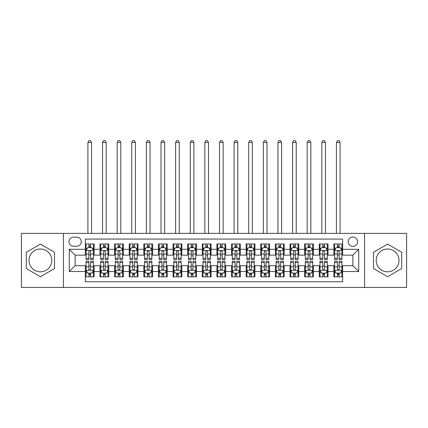 <?xml version="1.0" encoding="UTF-8"?>
<svg xmlns="http://www.w3.org/2000/svg" width="428" height="428" viewBox="0 0 428 428"><rect width="100%" height="100%" fill="white"/><g stroke="black" fill="none" stroke-linecap="round" stroke-linejoin="round"><path stroke-width="0.64" d="M387.597 249.01A11.401 11.401 0 0 0 376.196 260.417A11.401 11.401 0 0 0 387.597 271.817A11.401 11.401 0 0 0 398.998 260.417A11.401 11.401 0 0 0 387.597 249.01M352.875 237.026A4.676 4.676 0 0 0 348.199 241.702A4.676 4.676 0 0 0 352.875 246.378A4.676 4.676 0 0 0 357.557 241.702A4.676 4.676 0 0 0 352.875 237.026M40.403 271.817A11.401 11.401 0 0 1 29.002 260.417A11.401 11.401 0 0 1 40.403 249.01A11.401 11.401 0 0 1 51.804 260.417A11.401 11.401 0 0 1 40.403 271.817M364.57 287.461L406.6 287.461L406.6 233.367L364.57 233.367L364.57 287.461L63.43 287.461L63.43 233.367L21.4 233.367L21.4 287.461L63.43 287.461M342.646 243.971L333.872 243.971L333.872 249.305L328.025 249.305L328.025 255.152L333.872 255.152L333.872 249.305M328.025 249.305L328.025 243.971L319.256 243.971L319.256 249.305L313.408 249.305L313.408 255.152L319.256 255.152L319.256 249.305M313.408 249.305L313.408 243.971L304.634 243.971L304.634 249.305L298.787 249.305L298.787 255.152L304.634 255.152L304.634 249.305M298.787 249.305L298.787 243.971L290.018 243.971L290.018 249.305L284.171 249.305L284.171 255.152L290.018 255.152L290.018 249.305M284.171 249.305L284.171 243.971L275.397 243.971L275.397 249.305L269.549 249.305L269.549 255.152L275.397 255.152L275.397 249.305M269.549 249.305L269.549 243.971L260.78 243.971L260.78 249.305L254.933 249.305L254.933 255.152L260.78 255.152L260.78 249.305M254.933 249.305L254.933 243.971L246.159 243.971L246.159 249.305L240.311 249.305L240.311 255.152L246.159 255.152L246.159 249.305M240.311 249.305L240.311 243.971L231.543 243.971L231.543 249.305L225.695 249.305L225.695 255.152L231.543 255.152L231.543 249.305M225.695 249.305L225.695 243.971L216.921 243.971L216.921 249.305L211.079 249.305L211.079 255.152L216.921 255.152L216.921 249.305M211.079 249.305L211.079 243.971L202.305 243.971L202.305 249.305L196.457 249.305L196.457 255.152L202.305 255.152L202.305 249.305M196.457 249.305L196.457 243.971L187.689 243.971L187.689 249.305L181.841 249.305L181.841 255.152L187.689 255.152L187.689 249.305M181.841 249.305L181.841 243.971L173.067 243.971L173.067 249.305L167.22 249.305L167.22 255.152L173.067 255.152L173.067 249.305M167.22 249.305L167.22 243.971L158.451 243.971L158.451 249.305L152.603 249.305L152.603 255.152L158.451 255.152L158.451 249.305M152.603 249.305L152.603 243.971L143.829 243.971L143.829 249.305L137.982 249.305L137.982 255.152L143.829 255.152L143.829 249.305M137.982 249.305L137.982 243.971L129.213 243.971L129.213 249.305L123.366 249.305L123.366 255.152L129.213 255.152L129.213 249.305M123.366 249.305L123.366 243.971L114.592 243.971L114.592 249.305L108.744 249.305L108.744 255.152L114.592 255.152L114.592 249.305M108.744 249.305L108.744 243.971L99.975 243.971L99.975 255.152L94.128 255.152L94.128 243.971L85.354 243.971M85.354 276.863L94.128 276.863L94.128 265.676L99.975 265.676L99.975 276.863L108.744 276.863L108.744 265.676L114.592 265.676L114.592 271.523L108.744 271.523M114.592 271.523L114.592 276.863L123.366 276.863L123.366 265.676L129.213 265.676L129.213 271.523L123.366 271.523M129.213 271.523L129.213 276.863L137.982 276.863L137.982 265.676L143.829 265.676L143.829 271.523L137.982 271.523M143.829 271.523L143.829 276.863L152.603 276.863L152.603 265.676L158.451 265.676L158.451 271.523L152.603 271.523M158.451 271.523L158.451 276.863L167.22 276.863L167.22 265.676L173.067 265.676L173.067 271.523L167.22 271.523M173.067 271.523L173.067 276.863L181.841 276.863L181.841 265.676L187.689 265.676L187.689 271.523L181.841 271.523M187.689 271.523L187.689 276.863L196.457 276.863L196.457 265.676L202.305 265.676L202.305 271.523L196.457 271.523M202.305 271.523L202.305 276.863L211.079 276.863L211.079 265.676L216.921 265.676L216.921 271.523L211.079 271.523M216.921 271.523L216.921 276.863L225.695 276.863L225.695 265.676L231.543 265.676L231.543 271.523L225.695 271.523M231.543 271.523L231.543 276.863L240.311 276.863L240.311 265.676L246.159 265.676L246.159 271.523L240.311 271.523M246.159 271.523L246.159 276.863L254.933 276.863L254.933 265.676L260.78 265.676L260.78 271.523L254.933 271.523M260.78 271.523L260.78 276.863L269.549 276.863L269.549 265.676L275.397 265.676L275.397 271.523L269.549 271.523M275.397 271.523L275.397 276.863L284.171 276.863L284.171 265.676L290.018 265.676L290.018 271.523L284.171 271.523M290.018 271.523L290.018 276.863L298.787 276.863L298.787 265.676L304.634 265.676L304.634 271.523L298.787 271.523M304.634 271.523L304.634 276.863L313.408 276.863L313.408 265.676L319.256 265.676L319.256 271.523L313.408 271.523M319.256 271.523L319.256 276.863L328.025 276.863L328.025 265.676L333.872 265.676L333.872 271.523L328.025 271.523M73.514 246.234L76.73 246.234A4.531 4.531 0 0 0 81.261 241.702A4.531 4.531 0 0 0 76.73 237.171L73.514 237.171A4.531 4.531 0 0 0 68.983 241.702A4.531 4.531 0 0 0 73.514 246.234M364.57 233.367L63.43 233.367M342.646 249.305L342.646 239.07L85.354 239.07L85.354 255.152L75.125 255.152L75.125 265.676L85.354 265.676L85.354 281.758L342.646 281.758L342.646 265.676L352.875 265.676L352.875 255.152L342.646 255.152L342.646 249.305L358.723 249.305L358.723 271.523L342.646 271.523M85.354 271.523L69.277 271.523L69.277 249.305L85.354 249.305M333.872 271.523L333.872 276.863L342.646 276.863M85.354 247.625L86.087 247.625M88.864 247.625L90.618 247.625M93.395 247.625L94.128 247.625M85.354 255.008L86.087 255.008M88.864 255.008L90.618 255.008M93.395 255.008L94.128 255.008M85.354 265.825L86.087 265.825M88.864 265.825L90.618 265.825M93.395 265.825L94.128 265.825M85.354 273.203L86.087 273.203M88.864 273.203L90.618 273.203M93.395 273.203L94.128 273.203M99.975 255.008L100.708 255.008M103.485 255.008L105.24 255.008M108.017 255.008L108.744 255.008M99.975 247.625L100.708 247.625M103.485 247.625L105.24 247.625M108.017 247.625L108.744 247.625M99.975 265.825L100.708 265.825M103.485 265.825L105.24 265.825M108.017 265.825L108.744 265.825M99.975 273.203L100.708 273.203M103.485 273.203L105.24 273.203M108.017 273.203L108.744 273.203M114.592 265.825L115.325 265.825M118.101 265.825L119.856 265.825M122.633 265.825L123.366 265.825M114.592 273.203L115.325 273.203M118.101 273.203L119.856 273.203M122.633 273.203L123.366 273.203M114.592 247.625L115.325 247.625M118.101 247.625L119.856 247.625M122.633 247.625L123.366 247.625M114.592 255.008L115.325 255.008M118.101 255.008L119.856 255.008M122.633 255.008L123.366 255.008M129.213 265.825L129.941 265.825M132.723 265.825L134.472 265.825M137.254 265.825L137.982 265.825M129.213 273.203L129.941 273.203M132.723 273.203L134.472 273.203M137.254 273.203L137.982 273.203M129.213 247.625L129.941 247.625M132.723 247.625L134.472 247.625M137.254 247.625L137.982 247.625M129.213 255.008L129.941 255.008M132.723 255.008L134.472 255.008M137.254 255.008L137.982 255.008M143.829 265.825L144.562 265.825M147.339 265.825L149.094 265.825M151.87 265.825L152.603 265.825M143.829 273.203L144.562 273.203M147.339 273.203L149.094 273.203M151.87 273.203L152.603 273.203M143.829 247.625L144.562 247.625M147.339 247.625L149.094 247.625M151.87 247.625L152.603 247.625M143.829 255.008L144.562 255.008M147.339 255.008L149.094 255.008M151.87 255.008L152.603 255.008M158.451 265.825L159.179 265.825M161.955 265.825L163.71 265.825M166.492 265.825L167.22 265.825M158.451 273.203L159.179 273.203M161.955 273.203L163.71 273.203M166.492 273.203L167.22 273.203M158.451 247.625L159.179 247.625M161.955 247.625L163.71 247.625M166.492 247.625L167.22 247.625M158.451 255.008L159.179 255.008M161.955 255.008L163.71 255.008M166.492 255.008L167.22 255.008M173.067 265.825L173.8 265.825M176.577 265.825L178.332 265.825M181.108 265.825L181.841 265.825M173.067 273.203L173.8 273.203M176.577 273.203L178.332 273.203M181.108 273.203L181.841 273.203M173.067 247.625L173.8 247.625M176.577 247.625L178.332 247.625M181.108 247.625L181.841 247.625M173.067 255.008L173.8 255.008M176.577 255.008L178.332 255.008M181.108 255.008L181.841 255.008M187.689 265.825L188.416 265.825M191.193 265.825L192.948 265.825M195.724 265.825L196.457 265.825M187.689 273.203L188.416 273.203M191.193 273.203L192.948 273.203M195.724 273.203L196.457 273.203M187.689 247.625L188.416 247.625M191.193 247.625L192.948 247.625M195.724 247.625L196.457 247.625M187.689 255.008L188.416 255.008M191.193 255.008L192.948 255.008M195.724 255.008L196.457 255.008M202.305 265.825L203.038 265.825M205.815 265.825L207.569 265.825M210.346 265.825L211.079 265.825M202.305 273.203L203.038 273.203M205.815 273.203L207.569 273.203M210.346 273.203L211.079 273.203M202.305 247.625L203.038 247.625M205.815 247.625L207.569 247.625M210.346 247.625L211.079 247.625M202.305 255.008L203.038 255.008M205.815 255.008L207.569 255.008M210.346 255.008L211.079 255.008M216.921 265.825L217.654 265.825M220.431 265.825L222.186 265.825M224.962 265.825L225.695 265.825M216.921 273.203L217.654 273.203M220.431 273.203L222.186 273.203M224.962 273.203L225.695 273.203M216.921 247.625L217.654 247.625M220.431 247.625L222.186 247.625M224.962 247.625L225.695 247.625M216.921 255.008L217.654 255.008M220.431 255.008L222.186 255.008M224.962 255.008L225.695 255.008M231.543 265.825L232.276 265.825M235.052 265.825L236.807 265.825M239.584 265.825L240.311 265.825M231.543 273.203L232.276 273.203M235.052 273.203L236.807 273.203M239.584 273.203L240.311 273.203M231.543 247.625L232.276 247.625M235.052 247.625L236.807 247.625M239.584 247.625L240.311 247.625M231.543 255.008L232.276 255.008M235.052 255.008L236.807 255.008M239.584 255.008L240.311 255.008M246.159 265.825L246.892 265.825M249.668 265.825L251.423 265.825M254.2 265.825L254.933 265.825M246.159 273.203L246.892 273.203M249.668 273.203L251.423 273.203M254.2 273.203L254.933 273.203M246.159 247.625L246.892 247.625M249.668 247.625L251.423 247.625M254.2 247.625L254.933 247.625M246.159 255.008L246.892 255.008M249.668 255.008L251.423 255.008M254.2 255.008L254.933 255.008M260.78 265.825L261.508 265.825M264.29 265.825L266.045 265.825M268.821 265.825L269.549 265.825M260.78 273.203L261.508 273.203M264.29 273.203L266.045 273.203M268.821 273.203L269.549 273.203M260.78 247.625L261.508 247.625M264.29 247.625L266.045 247.625M268.821 247.625L269.549 247.625M260.78 255.008L261.508 255.008M264.29 255.008L266.045 255.008M268.821 255.008L269.549 255.008M275.397 265.825L276.13 265.825M278.906 265.825L280.661 265.825M283.438 265.825L284.171 265.825M275.397 273.203L276.13 273.203M278.906 273.203L280.661 273.203M283.438 273.203L284.171 273.203M275.397 247.625L276.13 247.625M278.906 247.625L280.661 247.625M283.438 247.625L284.171 247.625M275.397 255.008L276.13 255.008M278.906 255.008L280.661 255.008M283.438 255.008L284.171 255.008M290.018 265.825L290.746 265.825M293.528 265.825L295.277 265.825M298.059 265.825L298.787 265.825M290.018 273.203L290.746 273.203M293.528 273.203L295.277 273.203M298.059 273.203L298.787 273.203M290.018 247.625L290.746 247.625M293.528 247.625L295.277 247.625M298.059 247.625L298.787 247.625M290.018 255.008L290.746 255.008M293.528 255.008L295.277 255.008M298.059 255.008L298.787 255.008M304.634 265.825L305.367 265.825M308.144 265.825L309.899 265.825M312.675 265.825L313.408 265.825M304.634 273.203L305.367 273.203M308.144 273.203L309.899 273.203M312.675 273.203L313.408 273.203M304.634 247.625L305.367 247.625M308.144 247.625L309.899 247.625M312.675 247.625L313.408 247.625M304.634 255.008L305.367 255.008M308.144 255.008L309.899 255.008M312.675 255.008L313.408 255.008M319.256 265.825L319.984 265.825M322.76 265.825L324.515 265.825M327.292 265.825L328.025 265.825M319.256 273.203L319.984 273.203M322.76 273.203L324.515 273.203M327.292 273.203L328.025 273.203M319.256 247.625L319.984 247.625M322.76 247.625L324.515 247.625M327.292 247.625L328.025 247.625M319.256 255.008L319.984 255.008M322.76 255.008L324.515 255.008M327.292 255.008L328.025 255.008M333.872 265.825L334.605 265.825M337.382 265.825L339.137 265.825M341.913 265.825L342.646 265.825M333.872 273.203L334.605 273.203M337.382 273.203L339.137 273.203M341.913 273.203L342.646 273.203M333.872 247.625L334.605 247.625M337.382 247.625L339.137 247.625M341.913 247.625L342.646 247.625M333.872 255.008L334.605 255.008M337.382 255.008L339.137 255.008M341.913 255.008L342.646 255.008M75.125 255.152L69.277 249.305M75.125 265.676L69.277 271.523M358.723 249.305L352.875 255.152M358.723 271.523L352.875 265.676M40.403 276.702L54.511 268.559L54.511 252.269L40.403 244.126L26.295 252.269L26.295 268.559L40.403 276.702M401.705 252.269L387.597 244.126L373.489 252.269L373.489 268.559L387.597 276.702L401.705 268.559L401.705 252.269M90.618 245.87L88.864 245.87M93.395 258.346L90.618 258.346L90.618 259.539L93.395 259.539L93.395 250.621L91.934 247.694L87.547 247.694L86.087 250.621L86.087 259.539L88.864 259.539L88.864 258.346L86.087 258.346M86.087 250.621L86.087 243.971M93.395 250.621L93.395 243.971M88.864 247.694L88.864 243.971M90.618 243.971L90.618 247.694M90.618 258.346L90.618 251.718C90.035 250.589 89.452 250.589 88.864 251.718L88.864 258.346M91.571 233.367L91.571 142.444L87.917 142.444L87.917 233.367M87.917 142.444L89.013 140.539L90.474 140.539L91.571 142.444M88.864 274.958L90.618 274.958M86.087 262.482L88.864 262.482L88.864 261.289L86.087 261.289L86.087 270.207L87.547 273.134L91.934 273.134L93.395 270.207L93.395 261.289L90.618 261.289L90.618 262.482L93.395 262.482M93.395 270.207L93.395 276.863M86.087 270.207L86.087 276.863M90.618 273.134L90.618 276.863M88.864 276.863L88.864 273.134M88.864 262.482L88.864 269.11C89.447 270.239 90.035 270.239 90.618 269.11L90.618 262.482M105.24 245.87L103.485 245.87M108.017 258.346L105.24 258.346L105.24 259.539L108.017 259.539L108.017 250.621L106.556 247.694L102.169 247.694L100.708 250.621L100.708 259.539L103.485 259.539L103.485 258.346L100.708 258.346M100.708 250.621L100.708 243.971M108.017 250.621L108.017 243.971M103.485 247.694L103.485 243.971M105.24 243.971L105.24 247.694M105.24 258.346L105.24 251.718C104.651 250.589 104.068 250.589 103.485 251.718L103.485 258.346M106.187 233.367L106.187 142.444L102.533 142.444L102.533 233.367M102.533 142.444L103.629 140.539L105.09 140.539L106.187 142.444M119.856 245.87L118.101 245.87M122.633 258.346L119.856 258.346L119.856 259.539L122.633 259.539L122.633 250.621L121.172 247.694L116.785 247.694L115.325 250.621L115.325 259.539L118.101 259.539L118.101 258.346L115.325 258.346M115.325 250.621L115.325 243.971M122.633 250.621L122.633 243.971M118.101 247.694L118.101 243.971M119.856 243.971L119.856 247.694M119.856 258.346L119.856 251.718C119.273 250.589 118.69 250.589 118.101 251.718L118.101 258.346M120.808 233.367L120.808 142.444L117.154 142.444L117.154 233.367M117.154 142.444L118.246 140.539L119.712 140.539L120.808 142.444M134.472 245.87L132.723 245.87M137.254 258.346L134.472 258.346L134.472 259.539L137.254 259.539L137.254 250.621L135.788 247.694L131.407 247.694L129.941 250.621L129.941 259.539L132.723 259.539L132.723 258.346L129.941 258.346M129.941 250.621L129.941 243.971M137.254 250.621L137.254 243.971M132.723 247.694L132.723 243.971M134.472 243.971L134.472 247.694M134.472 258.346L134.472 251.718C133.889 250.589 133.306 250.589 132.723 251.718L132.723 258.346M135.425 233.367L135.425 142.444L131.771 142.444L131.771 233.367M131.771 142.444L132.867 140.539L134.328 140.539L135.425 142.444M149.094 245.87L147.339 245.87M151.87 258.346L149.094 258.346L149.094 259.539L151.87 259.539L151.87 250.621L150.41 247.694L146.023 247.694L144.562 250.621L144.562 259.539L147.339 259.539L147.339 258.346L144.562 258.346M144.562 250.621L144.562 243.971M151.87 250.621L151.87 243.971M147.339 247.694L147.339 243.971M149.094 243.971L149.094 247.694M149.094 258.346L149.094 251.718C148.511 250.589 147.922 250.589 147.339 251.718L147.339 258.346M150.046 233.367L150.046 142.444L146.387 142.444L146.387 233.367M146.387 142.444L147.483 140.539L148.949 140.539L150.046 142.444M103.485 274.958L105.24 274.958M100.708 262.482L103.485 262.482L103.485 261.289L100.708 261.289L100.708 270.207L102.169 273.134L106.556 273.134L108.017 270.207L108.017 261.289L105.24 261.289L105.24 262.482L108.017 262.482M108.017 270.207L108.017 276.863M100.708 270.207L100.708 276.863M105.24 273.134L105.24 276.863M103.485 276.863L103.485 273.134M103.485 262.482L103.485 269.11C104.068 270.239 104.651 270.239 105.24 269.11L105.24 262.482M118.101 274.958L119.856 274.958M115.325 262.482L118.101 262.482L118.101 261.289L115.325 261.289L115.325 270.207L116.785 273.134L121.172 273.134L122.633 270.207L122.633 261.289L119.856 261.289L119.856 262.482L122.633 262.482M122.633 270.207L122.633 276.863M115.325 270.207L115.325 276.863M119.856 273.134L119.856 276.863M118.101 276.863L118.101 273.134M118.101 262.482L118.101 269.11C118.684 270.239 119.273 270.239 119.856 269.11L119.856 262.482M132.723 274.958L134.472 274.958M129.941 262.482L132.723 262.482L132.723 261.289L129.941 261.289L129.941 270.207L131.407 273.134L135.788 273.134L137.254 270.207L137.254 261.289L134.472 261.289L134.472 262.482L137.254 262.482M137.254 270.207L137.254 276.863M129.941 270.207L129.941 276.863M134.472 273.134L134.472 276.863M132.723 276.863L132.723 273.134M132.723 262.482L132.723 269.11C133.306 270.239 133.889 270.239 134.472 269.11L134.472 262.482M147.339 274.958L149.094 274.958M144.562 262.482L147.339 262.482L147.339 261.289L144.562 261.289L144.562 270.207L146.023 273.134L150.41 273.134L151.87 270.207L151.87 261.289L149.094 261.289L149.094 262.482L151.87 262.482M151.87 270.207L151.87 276.863M144.562 270.207L144.562 276.863M149.094 273.134L149.094 276.863M147.339 276.863L147.339 273.134M147.339 262.482L147.339 269.11C147.922 270.239 148.505 270.239 149.094 269.11L149.094 262.482M163.71 245.87L161.955 245.87M166.492 258.346L163.71 258.346L163.71 259.539L166.492 259.539L166.492 250.621L165.026 247.694L160.644 247.694L159.179 250.621L159.179 259.539L161.955 259.539L161.955 258.346L159.179 258.346M159.179 250.621L159.179 243.971M166.492 250.621L166.492 243.971M161.955 247.694L161.955 243.971M163.71 243.971L163.71 247.694M163.71 258.346L163.71 251.718C163.127 250.589 162.544 250.589 161.955 251.718L161.955 258.346M164.662 233.367L164.662 142.444L161.008 142.444L161.008 233.367M161.008 142.444L162.105 140.539L163.566 140.539L164.662 142.444M161.955 274.958L163.71 274.958M159.179 262.482L161.955 262.482L161.955 261.289L159.179 261.289L159.179 270.207L160.644 273.134L165.026 273.134L166.492 270.207L166.492 261.289L163.71 261.289L163.71 262.482L166.492 262.482M166.492 270.207L166.492 276.863M159.179 270.207L159.179 276.863M163.71 273.134L163.71 276.863M161.955 276.863L161.955 273.134M161.955 262.482L161.955 269.11C162.544 270.239 163.127 270.239 163.71 269.11L163.71 262.482M178.332 245.87L176.577 245.87M181.108 258.346L178.332 258.346L178.332 259.539L181.108 259.539L181.108 250.621L179.648 247.694L175.261 247.694L173.8 250.621L173.8 259.539L176.577 259.539L176.577 258.346L173.8 258.346M173.8 250.621L173.8 243.971M181.108 250.621L181.108 243.971M176.577 247.694L176.577 243.971M178.332 243.971L178.332 247.694M178.332 258.346L178.332 251.718C177.748 250.589 177.16 250.589 176.577 251.718L176.577 258.346M179.279 233.367L179.279 142.444L175.624 142.444L175.624 233.367M175.624 142.444L176.721 140.539L178.187 140.539L179.279 142.444M176.577 274.958L178.332 274.958M173.8 262.482L176.577 262.482L176.577 261.289L173.8 261.289L173.8 270.207L175.261 273.134L179.648 273.134L181.108 270.207L181.108 261.289L178.332 261.289L178.332 262.482L181.108 262.482M181.108 270.207L181.108 276.863M173.8 270.207L173.8 276.863M178.332 273.134L178.332 276.863M176.577 276.863L176.577 273.134M176.577 262.482L176.577 269.11C177.16 270.239 177.743 270.239 178.332 269.11L178.332 262.482M192.948 245.87L191.193 245.87M195.724 258.346L192.948 258.346L192.948 259.539L195.724 259.539L195.724 250.621L194.264 247.694L189.877 247.694L188.416 250.621L188.416 259.539L191.193 259.539L191.193 258.346L188.416 258.346M188.416 250.621L188.416 243.971M195.724 250.621L195.724 243.971M191.193 247.694L191.193 243.971M192.948 243.971L192.948 247.694M192.948 258.346L192.948 251.718C192.365 250.589 191.781 250.589 191.193 251.718L191.193 258.346M193.9 233.367L193.9 142.444L190.246 142.444L190.246 233.367M190.246 142.444L191.343 140.539L192.803 140.539L193.9 142.444M191.193 274.958L192.948 274.958M188.416 262.482L191.193 262.482L191.193 261.289L188.416 261.289L188.416 270.207L189.877 273.134L194.264 273.134L195.724 270.207L195.724 261.289L192.948 261.289L192.948 262.482L195.724 262.482M195.724 270.207L195.724 276.863M188.416 270.207L188.416 276.863M192.948 273.134L192.948 276.863M191.193 276.863L191.193 273.134M191.193 262.482L191.193 269.11C191.781 270.239 192.365 270.239 192.948 269.11L192.948 262.482M207.569 245.87L205.815 245.87M210.346 258.346L207.569 258.346L207.569 259.539L210.346 259.539L210.346 250.621L208.885 247.694L204.498 247.694L203.038 250.621L203.038 259.539L205.815 259.539L205.815 258.346L203.038 258.346M203.038 250.621L203.038 243.971M210.346 250.621L210.346 243.971M205.815 247.694L205.815 243.971M207.569 243.971L207.569 247.694M207.569 258.346L207.569 251.718C206.986 250.589 206.398 250.589 205.815 251.718L205.815 258.346M208.516 233.367L208.516 142.444L204.862 142.444L204.862 233.367M204.862 142.444L205.959 140.539L207.419 140.539L208.516 142.444M205.815 274.958L207.569 274.958M203.038 262.482L205.815 262.482L205.815 261.289L203.038 261.289L203.038 270.207L204.498 273.134L208.885 273.134L210.346 270.207L210.346 261.289L207.569 261.289L207.569 262.482L210.346 262.482M210.346 270.207L210.346 276.863M203.038 270.207L203.038 276.863M207.569 273.134L207.569 276.863M205.815 276.863L205.815 273.134M205.815 262.482L205.815 269.11C206.398 270.239 206.981 270.239 207.569 269.11L207.569 262.482M222.186 245.87L220.431 245.87M224.962 258.346L222.186 258.346L222.186 259.539L224.962 259.539L224.962 250.621L223.502 247.694L219.115 247.694L217.654 250.621L217.654 259.539L220.431 259.539L220.431 258.346L217.654 258.346M217.654 250.621L217.654 243.971M224.962 250.621L224.962 243.971M220.431 247.694L220.431 243.971M222.186 243.971L222.186 247.694M222.186 258.346L222.186 251.718C221.602 250.589 221.019 250.589 220.431 251.718L220.431 258.346M223.138 233.367L223.138 142.444L219.484 142.444L219.484 233.367M219.484 142.444L220.581 140.539L222.041 140.539L223.138 142.444M220.431 274.958L222.186 274.958M217.654 262.482L220.431 262.482L220.431 261.289L217.654 261.289L217.654 270.207L219.115 273.134L223.502 273.134L224.962 270.207L224.962 261.289L222.186 261.289L222.186 262.482L224.962 262.482M224.962 270.207L224.962 276.863M217.654 270.207L217.654 276.863M222.186 273.134L222.186 276.863M220.431 276.863L220.431 273.134M220.431 262.482L220.431 269.11C221.014 270.239 221.602 270.239 222.186 269.11L222.186 262.482M236.807 245.87L235.052 245.87M239.584 258.346L236.807 258.346L236.807 259.539L239.584 259.539L239.584 250.621L238.123 247.694L233.736 247.694L232.276 250.621L232.276 259.539L235.052 259.539L235.052 258.346L232.276 258.346M232.276 250.621L232.276 243.971M239.584 250.621L239.584 243.971M235.052 247.694L235.052 243.971M236.807 243.971L236.807 247.694M236.807 258.346L236.807 251.718C236.219 250.589 235.635 250.589 235.052 251.718L235.052 258.346M237.754 233.367L237.754 142.444L234.1 142.444L234.1 233.367M234.1 142.444L235.197 140.539L236.657 140.539L237.754 142.444M235.052 274.958L236.807 274.958M232.276 262.482L235.052 262.482L235.052 261.289L232.276 261.289L232.276 270.207L233.736 273.134L238.123 273.134L239.584 270.207L239.584 261.289L236.807 261.289L236.807 262.482L239.584 262.482M239.584 270.207L239.584 276.863M232.276 270.207L232.276 276.863M236.807 273.134L236.807 276.863M235.052 276.863L235.052 273.134M235.052 262.482L235.052 269.11C235.635 270.239 236.219 270.239 236.807 269.11L236.807 262.482M251.423 245.87L249.668 245.87M254.2 258.346L251.423 258.346L251.423 259.539L254.2 259.539L254.2 250.621L252.739 247.694L248.352 247.694L246.892 250.621L246.892 259.539L249.668 259.539L249.668 258.346L246.892 258.346M246.892 250.621L246.892 243.971M254.2 250.621L254.2 243.971M249.668 247.694L249.668 243.971M251.423 243.971L251.423 247.694M251.423 258.346L251.423 251.718C250.84 250.589 250.257 250.589 249.668 251.718L249.668 258.346M252.376 233.367L252.376 142.444L248.721 142.444L248.721 233.367M248.721 142.444L249.813 140.539L251.279 140.539L252.376 142.444M249.668 274.958L251.423 274.958M246.892 262.482L249.668 262.482L249.668 261.289L246.892 261.289L246.892 270.207L248.352 273.134L252.739 273.134L254.2 270.207L254.2 261.289L251.423 261.289L251.423 262.482L254.2 262.482M254.2 270.207L254.2 276.863M246.892 270.207L246.892 276.863M251.423 273.134L251.423 276.863M249.668 276.863L249.668 273.134M249.668 262.482L249.668 269.11C250.252 270.239 250.84 270.239 251.423 269.11L251.423 262.482M266.045 245.87L264.29 245.87M268.821 258.346L266.045 258.346L266.045 259.539L268.821 259.539L268.821 250.621L267.356 247.694L262.974 247.694L261.508 250.621L261.508 259.539L264.29 259.539L264.29 258.346L261.508 258.346M261.508 250.621L261.508 243.971M268.821 250.621L268.821 243.971M264.29 247.694L264.29 243.971M266.045 243.971L266.045 247.694M266.045 258.346L266.045 251.718C265.456 250.589 264.873 250.589 264.29 251.718L264.29 258.346M266.992 233.367L266.992 142.444L263.338 142.444L263.338 233.367M263.338 142.444L264.434 140.539L265.895 140.539L266.992 142.444M264.29 274.958L266.045 274.958M261.508 262.482L264.29 262.482L264.29 261.289L261.508 261.289L261.508 270.207L262.974 273.134L267.356 273.134L268.821 270.207L268.821 261.289L266.045 261.289L266.045 262.482L268.821 262.482M268.821 270.207L268.821 276.863M261.508 270.207L261.508 276.863M266.045 273.134L266.045 276.863M264.29 276.863L264.29 273.134M264.29 262.482L264.29 269.11C264.873 270.239 265.456 270.239 266.045 269.11L266.045 262.482M280.661 245.87L278.906 245.87M283.438 258.346L280.661 258.346L280.661 259.539L283.438 259.539L283.438 250.621L281.977 247.694L277.59 247.694L276.13 250.621L276.13 259.539L278.906 259.539L278.906 258.346L276.13 258.346M276.13 250.621L276.13 243.971M283.438 250.621L283.438 243.971M278.906 247.694L278.906 243.971M280.661 243.971L280.661 247.694M280.661 258.346L280.661 251.718C280.078 250.589 279.495 250.589 278.906 251.718L278.906 258.346M281.613 233.367L281.613 142.444L277.954 142.444L277.954 233.367M277.954 142.444L279.051 140.539L280.517 140.539L281.613 142.444M295.277 245.87L293.528 245.87M298.059 258.346L295.277 258.346L295.277 259.539L298.059 259.539L298.059 250.621L296.593 247.694L292.212 247.694L290.746 250.621L290.746 259.539L293.528 259.539L293.528 258.346L290.746 258.346M290.746 250.621L290.746 243.971M298.059 250.621L298.059 243.971M293.528 247.694L293.528 243.971M295.277 243.971L295.277 247.694M295.277 258.346L295.277 251.718C294.694 250.589 294.111 250.589 293.528 251.718L293.528 258.346M296.23 233.367L296.23 142.444L292.575 142.444L292.575 233.367M292.575 142.444L293.672 140.539L295.133 140.539L296.23 142.444M309.899 245.87L308.144 245.87M312.675 258.346L309.899 258.346L309.899 259.539L312.675 259.539L312.675 250.621L311.215 247.694L306.828 247.694L305.367 250.621L305.367 259.539L308.144 259.539L308.144 258.346L305.367 258.346M305.367 250.621L305.367 243.971M312.675 250.621L312.675 243.971M308.144 247.694L308.144 243.971M309.899 243.971L309.899 247.694M309.899 258.346L309.899 251.718C309.316 250.589 308.727 250.589 308.144 251.718L308.144 258.346M310.846 233.367L310.846 142.444L307.192 142.444L307.192 233.367M307.192 142.444L308.288 140.539L309.754 140.539L310.846 142.444M324.515 245.87L322.76 245.87M327.292 258.346L324.515 258.346L324.515 259.539L327.292 259.539L327.292 250.621L325.831 247.694L321.444 247.694L319.984 250.621L319.984 259.539L322.76 259.539L322.76 258.346L319.984 258.346M319.984 250.621L319.984 243.971M327.292 250.621L327.292 243.971M322.76 247.694L322.76 243.971M324.515 243.971L324.515 247.694M324.515 258.346L324.515 251.718C323.932 250.589 323.349 250.589 322.76 251.718L322.76 258.346M325.467 233.367L325.467 142.444L321.813 142.444L321.813 233.367M321.813 142.444L322.91 140.539L324.37 140.539L325.467 142.444M339.137 245.87L337.382 245.87M341.913 258.346L339.137 258.346L339.137 259.539L341.913 259.539L341.913 250.621L340.453 247.694L336.066 247.694L334.605 250.621L334.605 259.539L337.382 259.539L337.382 258.346L334.605 258.346M334.605 250.621L334.605 243.971M341.913 250.621L341.913 243.971M337.382 247.694L337.382 243.971M339.137 243.971L339.137 247.694M339.137 258.346L339.137 251.718C338.553 250.589 337.965 250.589 337.382 251.718L337.382 258.346M340.083 233.367L340.083 142.444L336.429 142.444L336.429 233.367M336.429 142.444L337.526 140.539L338.987 140.539L340.083 142.444M278.906 274.958L280.661 274.958M276.13 262.482L278.906 262.482L278.906 261.289L276.13 261.289L276.13 270.207L277.59 273.134L281.977 273.134L283.438 270.207L283.438 261.289L280.661 261.289L280.661 262.482L283.438 262.482M283.438 270.207L283.438 276.863M276.13 270.207L276.13 276.863M280.661 273.134L280.661 276.863M278.906 276.863L278.906 273.134M278.906 262.482L278.906 269.11C279.489 270.239 280.078 270.239 280.661 269.11L280.661 262.482M293.528 274.958L295.277 274.958M290.746 262.482L293.528 262.482L293.528 261.289L290.746 261.289L290.746 270.207L292.212 273.134L296.593 273.134L298.059 270.207L298.059 261.289L295.277 261.289L295.277 262.482L298.059 262.482M298.059 270.207L298.059 276.863M290.746 270.207L290.746 276.863M295.277 273.134L295.277 276.863M293.528 276.863L293.528 273.134M293.528 262.482L293.528 269.11C294.111 270.239 294.694 270.239 295.277 269.11L295.277 262.482M308.144 274.958L309.899 274.958M305.367 262.482L308.144 262.482L308.144 261.289L305.367 261.289L305.367 270.207L306.828 273.134L311.215 273.134L312.675 270.207L312.675 261.289L309.899 261.289L309.899 262.482L312.675 262.482M312.675 270.207L312.675 276.863M305.367 270.207L305.367 276.863M309.899 273.134L309.899 276.863M308.144 276.863L308.144 273.134M308.144 262.482L308.144 269.11C308.727 270.239 309.31 270.239 309.899 269.11L309.899 262.482M322.76 274.958L324.515 274.958M319.984 262.482L322.76 262.482L322.76 261.289L319.984 261.289L319.984 270.207L321.444 273.134L325.831 273.134L327.292 270.207L327.292 261.289L324.515 261.289L324.515 262.482L327.292 262.482M327.292 270.207L327.292 276.863M319.984 270.207L319.984 276.863M324.515 273.134L324.515 276.863M322.76 276.863L322.76 273.134M322.76 262.482L322.76 269.11C323.349 270.239 323.932 270.239 324.515 269.11L324.515 262.482M337.382 274.958L339.137 274.958M334.605 262.482L337.382 262.482L337.382 261.289L334.605 261.289L334.605 270.207L336.066 273.134L340.453 273.134L341.913 270.207L341.913 261.289L339.137 261.289L339.137 262.482L341.913 262.482M341.913 270.207L341.913 276.863M334.605 270.207L334.605 276.863M339.137 273.134L339.137 276.863M337.382 276.863L337.382 273.134M337.382 262.482L337.382 269.11C337.965 270.239 338.548 270.239 339.137 269.11L339.137 262.482M99.975 271.523L94.128 271.523M99.975 249.305L94.128 249.305M93.358 250.546L86.124 250.546M86.087 248.502L87.146 248.502M92.336 248.502L93.395 248.502M88.864 254.007L86.087 254.007M93.395 254.007L90.618 254.007M90.618 246.801L88.864 246.801M86.124 270.282L93.358 270.282M93.395 272.326L92.336 272.326M87.146 272.326L86.087 272.326M90.618 266.821L93.395 266.821M86.087 266.821L88.864 266.821M88.864 274.027L90.618 274.027M107.979 250.546L100.741 250.546M100.708 248.502L101.768 248.502M106.957 248.502L108.017 248.502M103.485 254.007L100.708 254.007M108.017 254.007L105.24 254.007M105.24 246.801L103.485 246.801M122.595 250.546L115.362 250.546M115.325 248.502L116.384 248.502M121.573 248.502L122.633 248.502M118.101 254.007L115.325 254.007M122.633 254.007L119.856 254.007M119.856 246.801L118.101 246.801M137.217 250.546L129.978 250.546M129.941 248.502L131 248.502M136.195 248.502L137.254 248.502M132.723 254.007L129.941 254.007M137.254 254.007L134.472 254.007M134.472 246.801L132.723 246.801M151.833 250.546L144.6 250.546M144.562 248.502L145.622 248.502M150.811 248.502L151.87 248.502M147.339 254.007L144.562 254.007M151.87 254.007L149.094 254.007M149.094 246.801L147.339 246.801M100.741 270.282L107.979 270.282M108.017 272.326L106.957 272.326M101.768 272.326L100.708 272.326M105.24 266.821L108.017 266.821M100.708 266.821L103.485 266.821M103.485 274.027L105.24 274.027M115.362 270.282L122.595 270.282M122.633 272.326L121.573 272.326M116.384 272.326L115.325 272.326M119.856 266.821L122.633 266.821M115.325 266.821L118.101 266.821M118.101 274.027L119.856 274.027M129.978 270.282L137.217 270.282M137.254 272.326L136.195 272.326M131 272.326L129.941 272.326M134.472 266.821L137.254 266.821M129.941 266.821L132.723 266.821M132.723 274.027L134.472 274.027M144.6 270.282L151.833 270.282M151.87 272.326L150.811 272.326M145.622 272.326L144.562 272.326M149.094 266.821L151.87 266.821M144.562 266.821L147.339 266.821M147.339 274.027L149.094 274.027M166.455 250.546L159.216 250.546M159.179 248.502L160.238 248.502M165.427 248.502L166.492 248.502M161.955 254.007L159.179 254.007M166.492 254.007L163.71 254.007M163.71 246.801L161.955 246.801M159.216 270.282L166.455 270.282M166.492 272.326L165.427 272.326M160.238 272.326L159.179 272.326M163.71 266.821L166.492 266.821M159.179 266.821L161.955 266.821M161.955 274.027L163.71 274.027M181.071 250.546L173.838 250.546M173.8 248.502L174.859 248.502M180.049 248.502L181.108 248.502M176.577 254.007L173.8 254.007M181.108 254.007L178.332 254.007M178.332 246.801L176.577 246.801M173.838 270.282L181.071 270.282M181.108 272.326L180.049 272.326M174.859 272.326L173.8 272.326M178.332 266.821L181.108 266.821M173.8 266.821L176.577 266.821M176.577 274.027L178.332 274.027M195.692 250.546L188.454 250.546M188.416 248.502L189.476 248.502M194.665 248.502L195.724 248.502M191.193 254.007L188.416 254.007M195.724 254.007L192.948 254.007M192.948 246.801L191.193 246.801M188.454 270.282L195.692 270.282M195.724 272.326L194.665 272.326M189.476 272.326L188.416 272.326M192.948 266.821L195.724 266.821M188.416 266.821L191.193 266.821M191.193 274.027L192.948 274.027M210.309 250.546L203.07 250.546M203.038 248.502L204.097 248.502M209.287 248.502L210.346 248.502M205.815 254.007L203.038 254.007M210.346 254.007L207.569 254.007M207.569 246.801L205.815 246.801M203.07 270.282L210.309 270.282M210.346 272.326L209.287 272.326M204.097 272.326L203.038 272.326M207.569 266.821L210.346 266.821M203.038 266.821L205.815 266.821M205.815 274.027L207.569 274.027M224.93 250.546L217.691 250.546M217.654 248.502L218.713 248.502M223.903 248.502L224.962 248.502M220.431 254.007L217.654 254.007M224.962 254.007L222.186 254.007M222.186 246.801L220.431 246.801M217.691 270.282L224.93 270.282M224.962 272.326L223.903 272.326M218.713 272.326L217.654 272.326M222.186 266.821L224.962 266.821M217.654 266.821L220.431 266.821M220.431 274.027L222.186 274.027M239.546 250.546L232.308 250.546M232.276 248.502L233.335 248.502M238.524 248.502L239.584 248.502M235.052 254.007L232.276 254.007M239.584 254.007L236.807 254.007M236.807 246.801L235.052 246.801M232.308 270.282L239.546 270.282M239.584 272.326L238.524 272.326M233.335 272.326L232.276 272.326M236.807 266.821L239.584 266.821M232.276 266.821L235.052 266.821M235.052 274.027L236.807 274.027M254.162 250.546L246.929 250.546M246.892 248.502L247.951 248.502M253.141 248.502L254.2 248.502M249.668 254.007L246.892 254.007M254.2 254.007L251.423 254.007M251.423 246.801L249.668 246.801M246.929 270.282L254.162 270.282M254.2 272.326L253.141 272.326M247.951 272.326L246.892 272.326M251.423 266.821L254.2 266.821M246.892 266.821L249.668 266.821M249.668 274.027L251.423 274.027M268.784 250.546L261.545 250.546M261.508 248.502L262.573 248.502M267.762 248.502L268.821 248.502M264.29 254.007L261.508 254.007M268.821 254.007L266.045 254.007M266.045 246.801L264.29 246.801M261.545 270.282L268.784 270.282M268.821 272.326L267.762 272.326M262.573 272.326L261.508 272.326M266.045 266.821L268.821 266.821M261.508 266.821L264.29 266.821M264.29 274.027L266.045 274.027M283.4 250.546L276.167 250.546M276.13 248.502L277.189 248.502M282.378 248.502L283.438 248.502M278.906 254.007L276.13 254.007M283.438 254.007L280.661 254.007M280.661 246.801L278.906 246.801M298.022 250.546L290.783 250.546M290.746 248.502L291.805 248.502M297 248.502L298.059 248.502M293.528 254.007L290.746 254.007M298.059 254.007L295.277 254.007M295.277 246.801L293.528 246.801M312.638 250.546L305.405 250.546M305.367 248.502L306.427 248.502M311.616 248.502L312.675 248.502M308.144 254.007L305.367 254.007M312.675 254.007L309.899 254.007M309.899 246.801L308.144 246.801M327.26 250.546L320.021 250.546M319.984 248.502L321.043 248.502M326.232 248.502L327.292 248.502M322.76 254.007L319.984 254.007M327.292 254.007L324.515 254.007M324.515 246.801L322.76 246.801M341.876 250.546L334.643 250.546M334.605 248.502L335.664 248.502M340.854 248.502L341.913 248.502M337.382 254.007L334.605 254.007M341.913 254.007L339.137 254.007M339.137 246.801L337.382 246.801M276.167 270.282L283.4 270.282M283.438 272.326L282.378 272.326M277.189 272.326L276.13 272.326M280.661 266.821L283.438 266.821M276.13 266.821L278.906 266.821M278.906 274.027L280.661 274.027M290.783 270.282L298.022 270.282M298.059 272.326L297 272.326M291.805 272.326L290.746 272.326M295.277 266.821L298.059 266.821M290.746 266.821L293.528 266.821M293.528 274.027L295.277 274.027M305.405 270.282L312.638 270.282M312.675 272.326L311.616 272.326M306.427 272.326L305.367 272.326M309.899 266.821L312.675 266.821M305.367 266.821L308.144 266.821M308.144 274.027L309.899 274.027M320.021 270.282L327.26 270.282M327.292 272.326L326.232 272.326M321.043 272.326L319.984 272.326M324.515 266.821L327.292 266.821M319.984 266.821L322.76 266.821M322.76 274.027L324.515 274.027M334.643 270.282L341.876 270.282M341.913 272.326L340.854 272.326M335.664 272.326L334.605 272.326M339.137 266.821L341.913 266.821M334.605 266.821L337.382 266.821M337.382 274.027L339.137 274.027"/></g></svg>
